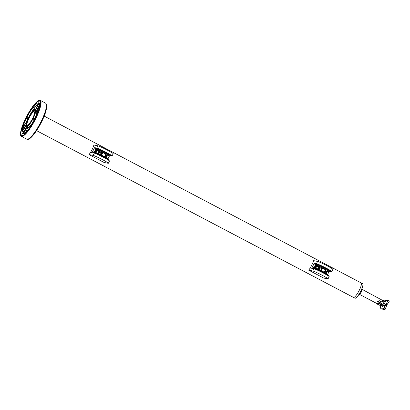 <?xml version="1.0" encoding="UTF-8"?>
<svg xmlns="http://www.w3.org/2000/svg" width="410" height="410" viewBox="0 0 410 410"><rect width="100%" height="100%" fill="white"/><g stroke="black" fill="none" stroke-linecap="round" stroke-linejoin="round"><path stroke-width="0.61" d="M98.815 150.962L99.138 151.131L98.846 150.89M98.656 150.916L99.056 151.126L98.682 150.849M99.107 151.223L99.384 151.434M98.964 151.213L98.677 151.018M99.225 151.295L99.527 151.449M97.99 150.567L97.401 150.388L98.241 150.834M97.821 150.608L97.539 150.419M98.082 150.696L98.41 150.788M99.061 151.111L98.784 150.962L99.061 151.111M108.588 160.248L108.727 159.982A7.549 0.487 -153.1 0 0 103.72 156.912A7.549 0.487 -153.1 0 0 95.484 153.14L93.49 152.745L93.659 152.023L94.828 152.612L94.648 152.976M93.085 155.369L94.218 153.13A8.712 0.564 26.9 0 1 103.725 157.481A8.712 0.564 26.9 0 1 109.501 161.027L108.363 163.267A8.712 0.564 -153.1 0 0 102.592 159.721A8.712 0.564 -153.1 0 0 93.085 155.369L89.037 154.57A8.205 1.84 -62.2 0 0 90.513 152.397A8.205 1.84 -62.2 0 0 91.917 149.886A8.205 1.84 -62.2 0 0 93.88 145.027L97.923 145.827A8.712 0.564 26.9 0 1 107.43 150.178A8.712 0.564 26.9 0 1 113.206 153.724L112.068 155.964A8.712 0.564 -153.1 0 0 106.298 152.417A8.712 0.564 -153.1 0 0 96.791 148.066L97.923 145.827M89.037 154.57L104.063 162.473L108.107 163.277A8.712 0.564 -153.1 0 0 108.363 163.267M98.256 153.524L98.764 152.525A1.645 1.599 -78.8 0 1 99.533 151.777M101.757 152.945A1.645 1.599 -78.8 0 1 101.603 154.016L101.167 154.872M100.952 154.765L101.352 153.97A1.645 1.599 101.2 0 0 101.49 152.807M95.571 152.704L96.755 150.316L95.996 149.916M94.218 153.13L90.513 152.397L92.05 152.699L94.618 147.636L96.791 148.066M93.659 152.023L93.203 152.93M96.529 149.24L95.535 148.717L97.529 149.112A7.549 0.487 26.9 0 1 105.765 152.879A7.549 0.487 26.9 0 1 110.772 155.954A7.549 0.487 26.9 0 1 110.546 155.964L109.818 155.821M95.535 148.717L95.007 149.368L95.617 148.164L97.79 148.594A7.549 0.487 26.9 0 1 106.031 152.366A7.549 0.487 26.9 0 1 111.033 155.436L110.772 155.954M109.921 155.621A6.775 0.441 -153.1 0 0 110.08 155.605A6.775 0.441 -153.1 0 0 105.59 152.848A6.775 0.441 -153.1 0 0 98.195 149.465L96.555 149.194M93.695 152.038L93.992 151.454L94.628 151.787L95.673 149.722L95.827 150.065M105.221 156.974L106.103 155.236L106.938 155.672L106.764 156.02L107.025 155.692L105.437 154.857M102.526 153.325L96.007 149.896L95.776 150.188M102.515 153.345L99.102 151.551L98.118 153.463L99.112 151.531M106.036 157.43L107.015 155.687M95.617 148.164L94.618 147.636M112.068 155.964A8.712 0.564 -153.1 0 1 111.812 155.974L110.854 155.785M95.007 149.368L95.673 149.722L95.745 150.224M106.764 156.02L107.358 155.872L106.446 157.665M108.24 155.959L108.025 156.22L107.358 155.872M109.321 156.174L108.04 158.701M93.967 151.505L94.628 151.787M318.483 266.561L318.806 266.731L318.483 266.561M318.355 266.449L318.724 266.726L318.334 266.505M318.801 266.766L318.206 266.592L319.052 267.033M318.631 266.813L318.35 266.618M318.893 266.895L319.195 267.048M317.637 266.223L317.909 266.433M317.489 266.213L317.207 266.018M317.75 266.295L318.078 266.387M318.734 266.71L318.457 266.561L318.734 266.71M328.261 275.848L328.395 275.582A7.549 0.487 -153.1 0 0 323.393 272.512A7.549 0.487 -153.1 0 0 315.152 268.745L313.158 268.345L313.332 267.622L314.48 268.227M312.753 270.974L313.891 268.734A8.712 0.564 26.9 0 1 323.393 273.08A8.712 0.564 26.9 0 1 329.168 276.627L328.031 278.867A8.712 0.564 -153.1 0 0 322.26 275.32A8.712 0.564 -153.1 0 0 312.753 270.974L308.704 270.169A8.205 1.84 -62.2 0 0 310.18 267.996A8.205 1.84 -62.2 0 0 311.585 265.49A8.205 1.84 -62.2 0 0 313.547 260.627L317.596 261.431A8.712 0.564 26.9 0 1 327.098 265.777A8.712 0.564 26.9 0 1 332.874 269.324L331.736 271.563A8.712 0.564 -153.1 0 0 325.965 268.017A8.712 0.564 -153.1 0 0 316.458 263.666L317.596 261.431M308.704 270.169L323.731 278.072L327.774 278.877A8.712 0.564 -153.1 0 0 328.031 278.867M317.924 269.124L318.432 268.125A1.645 1.599 -78.8 0 1 319.2 267.376M321.425 268.545A1.645 1.599 -78.8 0 1 321.271 269.616L320.835 270.472M320.62 270.364L321.025 269.57A1.645 1.599 101.2 0 0 321.158 268.406M315.254 268.227L316.428 265.916L315.664 265.516M313.891 268.734L310.18 267.996L311.718 268.304L314.285 263.235L316.458 263.666M313.332 267.622L312.871 268.529M316.197 264.839L315.203 264.317L317.196 264.711A7.549 0.487 26.9 0 1 325.438 268.483A7.549 0.487 26.9 0 1 330.439 271.553A7.549 0.487 26.9 0 1 330.219 271.563L329.486 271.42M315.203 264.317L314.675 264.973L315.29 263.763L317.458 264.194A7.549 0.487 26.9 0 1 325.699 267.966A7.549 0.487 26.9 0 1 330.701 271.036L330.439 271.553M329.589 271.22A6.775 0.441 -153.1 0 0 329.748 271.205A6.775 0.441 -153.1 0 0 325.258 268.447A6.775 0.441 -153.1 0 0 317.863 265.065L316.223 264.793M313.363 267.643L313.66 267.053L314.296 267.387L315.341 265.321L315.495 265.665M325.791 270.82L324.899 272.578L325.771 270.836L326.683 271.287L325.104 270.462M317.796 269.068L318.78 267.13L322.183 268.945L315.68 265.495L315.444 265.788M315.29 263.763L314.285 263.235M331.736 271.563A8.712 0.564 -153.1 0 1 331.48 271.574L330.527 271.384M326.606 271.276L326.432 271.62L326.693 271.297M314.675 264.973L315.341 265.321L315.413 265.823M326.432 271.62L327.026 271.471L326.119 273.265M327.908 271.558L327.698 271.82L327.026 271.471M328.989 271.774L327.708 274.3M313.635 267.105L314.296 267.387M379.065 303.436L379.926 303.887M378.256 303.38L380.316 304.466M377.487 304.189L379.429 305.204L377.487 304.189M377.887 304.456L379.219 305.101L377.917 304.394M361.866 289.511A2.711 0.61 117.8 0 1 361.907 289.521A2.711 0.61 117.8 0 1 361.22 292.125A2.711 0.61 117.8 0 1 359.421 294.334A2.711 0.61 117.8 0 1 359.38 294.318L376.718 303.446L379.091 303.436L379.911 303.866L380.424 305.388L380.111 305.112M380.664 305.517L381.479 304.302M380.757 305.563L380.844 303.231L378.312 301.898L379.014 300.52L381.541 301.852L383.237 300.75L382.755 301.791M383.237 300.75L361.538 289.06M380.844 303.231L381.505 303.641M360.984 282.849A8.205 1.84 117.8 0 1 361.097 282.89L362.599 283.679A8.205 1.84 117.8 0 1 362.778 285.811A8.205 1.84 117.8 0 1 356.818 297.142A8.205 1.84 117.8 0 1 355.075 298.244A8.205 1.84 117.8 0 1 354.957 298.203L353.456 297.414A8.205 1.84 117.8 0 0 353.574 297.455A8.205 1.84 117.8 0 0 359.032 290.767A8.205 1.84 117.8 0 0 361.097 282.89A8.205 1.84 117.8 0 1 359.155 290.521A8.205 1.84 117.8 0 1 353.456 297.414L36.551 130.641M385.082 306.157L384.298 308.171C383.806 306.68 384.144 305.368 385.318 304.235L385.082 306.157L387.875 300.837L384.508 300.171L383.801 300.345L383.591 300.996M385.323 305.178A1.163 0.272 -74.6 0 0 385.267 305.127A1.163 0.272 -74.6 0 0 384.693 306.183A1.163 0.272 -74.6 0 0 384.647 307.367A1.163 0.272 -74.6 0 0 384.816 307.259M381.889 306.157L384.416 301.376L384.667 301.483M384.626 301.447L384.887 301.329C386.651 300.099 383.196 305.568 382.643 306.849L381.992 306.203M380.91 305.43L381.392 305.742M379.009 300.576L382.212 302.206L383.704 301.002L383.114 301.083M380.162 305.173L380.613 307.843L383.98 308.515L384.365 308.166M384.508 300.171A1.163 1.127 -78.8 0 1 385.369 299.982L383.801 300.345M389.382 301.037L386.943 304.845L385.01 309.647A1.163 1.127 -78.8 0 1 384.887 309.632L384.887 309.632A1.163 1.127 -78.8 0 1 383.98 308.515M380.613 307.843A1.163 1.127 -78.8 0 0 381.52 308.966L385.01 309.647M381.259 305.824L381.51 303.579L377.22 301.519M385.395 304.302A2.035 0.471 -74.6 0 0 384.483 306.178A2.035 0.471 -74.6 0 0 384.354 308.166M383.944 300.428A2.035 0.42 -50 0 0 383.212 300.889M98.318 153.258L99.984 152.689L100.47 154.534M99.656 152.576L99.984 152.689M99.563 152.561L100.317 154.462M317.986 268.858L319.651 268.294L320.143 270.134M319.323 268.176L319.651 268.294M319.231 268.16L319.99 270.062M32.656 118.705A8.205 1.84 117.8 0 1 26.957 125.593A8.205 1.84 117.8 0 1 28.9 117.957A8.205 1.84 117.8 0 1 34.599 111.069A8.205 1.84 117.8 0 1 32.656 118.705M29.074 117.993A7.431 1.666 117.8 0 1 34.24 111.756A7.431 1.666 117.8 0 1 32.482 118.669A7.431 1.666 117.8 0 1 27.316 124.906A7.431 1.666 117.8 0 1 29.074 117.993M33.958 110.146L34.881 108.45L34.322 109.885M35.116 112.945A9.02 2.024 117.8 0 1 31.503 121.17A9.02 2.024 117.8 0 1 27.101 126.316A9.02 2.024 117.8 0 1 26.44 123.717A9.02 2.024 117.8 0 1 31.109 113.836A9.02 2.024 117.8 0 1 35.28 110.782A9.02 2.024 117.8 0 1 35.116 112.945M39.181 107.84A2.127 0.477 -62.2 0 0 38.145 108.85A2.127 0.477 -62.2 0 0 37.166 110.992A2.127 0.477 -62.2 0 0 37.197 111.607A2.127 0.477 -62.2 0 0 38.586 109.998M23.011 128.561A2.127 0.477 -62.2 0 0 23.042 129.176A2.127 0.477 -62.2 0 0 24.082 128.161A2.127 0.477 -62.2 0 0 25.061 126.019A2.127 0.477 -62.2 0 0 25.025 125.409A2.127 0.477 -62.2 0 0 23.985 126.418A2.127 0.477 -62.2 0 0 23.011 128.561M27.439 131.769L27.27 131.697A19.357 4.341 117.8 0 1 21.766 135.459A19.357 4.341 117.8 0 1 21.463 129.888A19.357 4.341 117.8 0 1 33.353 106.123L34.004 106.262M28.254 130.564L27.578 130.411A17.42 3.905 117.8 0 1 22.668 133.747A17.42 3.905 117.8 0 1 22.396 128.735A17.42 3.905 117.8 0 1 33.051 107.405L34.46 107.036L33.979 106.251L34.286 104.965A19.357 4.341 117.8 0 1 39.79 101.203A19.357 4.341 117.8 0 1 40.093 106.774A19.357 4.341 117.8 0 1 28.203 130.539L28.341 130.626M35.491 112.483A9.794 2.199 -62.2 0 0 35.337 109.665A9.794 2.199 -62.2 0 0 30.565 114.323A9.794 2.199 -62.2 0 0 26.066 124.179A9.794 2.199 -62.2 0 0 26.219 126.997A9.794 2.199 -62.2 0 0 30.996 122.339A9.794 2.199 -62.2 0 0 35.491 112.483M39.478 106.323L38.801 107.164A3.869 0.866 -62.2 0 0 36.398 111.766L35.88 112.407A9.794 2.199 117.8 0 1 35.824 112.658A9.794 2.199 117.8 0 1 35.762 112.919L36.275 112.278A3.869 0.866 -62.2 0 0 36.387 113.15A3.869 0.866 -62.2 0 0 37.582 112.284L37.761 112.376M36.849 110.515A9.794 2.199 -62.2 0 0 36.7 110.382L39.596 104.673M35.337 109.665L35.675 109.839A9.794 2.199 117.8 0 1 35.696 109.854L36.7 110.382M25.958 124.666A3.869 0.866 -62.2 0 0 25.835 123.866A3.869 0.866 -62.2 0 0 24.641 124.732L23.549 126.09A17.42 3.905 -62.2 0 0 22.729 128.909A17.42 3.905 -62.2 0 0 22.33 131.21L23.334 131.738L24.426 130.38L23.426 129.852A3.869 0.866 -62.2 0 0 25.825 125.245L25.871 125.188M23.37 133.383A17.42 3.905 117.8 0 1 23.334 131.738M33.979 106.251A17.42 3.905 117.8 0 1 38.888 102.915A17.42 3.905 117.8 0 1 39.16 107.927A17.42 3.905 117.8 0 1 28.505 129.258L28.203 130.539M33.051 107.405L33.353 106.123M27.27 131.697L27.578 130.411M39.047 103.023A17.42 3.905 -62.2 0 0 38.791 102.987L35.388 109.69M28.633 117.255A17.42 3.905 117.8 0 1 38.197 104.155M28.838 117.296L27.475 117.029A17.42 3.905 -62.2 0 0 26.778 118.403L28.003 118.977M25.558 123.887A17.42 3.905 117.8 0 1 27.777 118.931M23.554 133.788L26.881 127.228A9.794 2.199 117.8 0 1 26.553 127.172A9.794 2.199 117.8 0 1 26.527 127.161L26.578 127.187M26.881 127.228L27.885 127.756A9.794 2.199 -62.2 0 0 33.999 120.166L34.204 120.207M35.065 118.531L33.697 118.259A9.794 2.199 117.8 0 1 33 119.638L33.999 120.166M34.845 118.49A9.794 2.199 -62.2 0 0 36.762 113.447L35.762 112.919M25.389 132.671L27.885 127.756M26.358 127.069A3.869 0.866 117.8 0 1 24.426 130.38M37.981 111.786L37.582 112.284M22.33 131.21L23.426 129.852M26.778 118.403L28.146 118.674M35.696 109.854L39.124 103.094M26.527 127.161L23.129 133.855M33 119.638L34.363 119.91M21.879 127.761A19.936 4.469 -62.2 0 0 21.494 135.971A19.936 4.469 -62.2 0 0 30.335 127.833A19.936 4.469 -62.2 0 0 39.678 108.896A19.936 4.469 -62.2 0 0 40.062 100.691A19.936 4.469 -62.2 0 0 31.221 108.829A19.936 4.469 -62.2 0 0 21.879 127.761M39.852 108.717A20.326 4.556 -62.2 0 0 40.241 100.347A20.326 4.556 -62.2 0 0 31.232 108.645A20.326 4.556 -62.2 0 0 21.704 127.946A20.326 4.556 -62.2 0 0 21.315 136.315A20.326 4.556 -62.2 0 0 30.325 128.017A20.326 4.556 -62.2 0 0 39.852 108.717M108.02 159.367L108.204 158.998A6.678 0.43 -153.1 0 0 103.781 156.277A6.678 0.43 -153.1 0 0 96.493 152.945L94.828 152.612L96.555 152.904M108.204 158.998C108.255 159.039 109.121 159.075 103.797 156.205L96.596 152.909A6.601 0.425 26.9 0 1 103.797 156.205A6.601 0.425 26.9 0 1 108.163 158.901M94.638 152.976L94.91 152.571L96.575 152.904L96.268 153.391M96.278 149.768L97.944 150.086A6.678 0.43 26.9 0 1 105.232 153.417A6.678 0.43 26.9 0 1 109.654 156.138L109.378 156.184A6.601 0.425 -153.1 0 0 105.18 153.483A6.601 0.425 -153.1 0 0 97.975 150.188L96.509 149.988L101.521 152.602L102.649 152.822M107.697 155.851L105.508 154.724L107.697 155.851L109.403 156.189M102.859 152.663L105.795 154.155M102.541 152.341L102.9 152.587M105.836 154.078L106.246 154.221M96.314 149.86L96.581 149.143L96.509 149.983L101.183 152.443L102.669 152.833M97.975 150.188L98.251 149.476M106.323 155.349L105.437 157.091M104.97 156.835L105.857 155.077M95.028 152.597L96.309 150.08M94.177 151.608L93.905 152.151M96.719 150.296L95.504 152.689M97.852 153.35L98.846 151.392M97.175 150.511L96.022 152.792M95.484 153.14L95.31 153.489M97.529 149.112L97.79 148.594M327.687 274.966L327.877 274.597A6.678 0.43 -153.1 0 0 323.449 271.876A6.678 0.43 -153.1 0 0 316.161 268.545L314.501 268.217L314.316 268.576L314.485 268.217L316.223 268.504M327.877 274.597C327.928 274.638 328.789 274.674 323.469 271.804L316.264 268.509A6.601 0.425 26.9 0 1 323.464 271.804A6.601 0.425 26.9 0 1 327.836 274.5M314.485 268.217L316.243 268.504L315.936 268.991M315.946 265.367L317.612 265.685A6.678 0.43 26.9 0 1 324.899 269.021A6.678 0.43 26.9 0 1 329.327 271.738L329.025 271.779A6.601 0.425 -153.1 0 0 324.848 269.083A6.601 0.425 -153.1 0 0 317.642 265.788L316.177 265.588L320.851 268.048L322.321 268.422M322.532 268.263L325.463 269.754M322.209 267.945L322.567 268.191M325.504 269.678L325.914 269.821M327.405 271.456L325.176 270.323L327.364 271.451L329.025 271.779M316.259 264.747L315.982 265.46M317.642 265.788L317.919 265.075M322.224 268.406L322.157 268.709M316.248 264.742L315.936 265.357L316.177 265.588L321.23 268.207M329.045 271.789L327.364 271.451M321.189 268.202L322.337 268.432M325.991 270.948L325.109 272.691M324.638 272.435L325.525 270.682M314.701 268.196L315.977 265.68M313.845 267.212L313.573 267.75M318.76 267.146L317.786 269.062M316.387 265.895L315.172 268.289M317.519 268.955L318.514 266.992M316.848 266.111L315.69 268.396M315.152 268.745L314.977 269.088M317.196 264.711L317.458 264.194M358.791 294.277L359.38 294.318A2.711 0.61 117.8 0 1 359.355 294.303M382.643 306.849A0.774 0.712 42.3 0 0 382.171 306.085M385.369 299.982L388.741 300.653A1.163 1.127 -78.8 0 0 387.875 300.837M385.846 304.353L386.943 304.845M380.757 301.437A2.711 0.61 117.8 0 1 380.434 302.134A2.711 0.61 117.8 0 1 380.055 302.816M45.238 111.551A20.326 4.556 -62.2 0 0 45.628 103.182C47.996 105.565 46.571 107.743 45.633 112.15C41.815 124.445 30.063 142.244 26.701 139.149A20.326 4.556 -62.2 0 0 35.711 130.851A20.326 4.556 -62.2 0 0 45.238 111.551M28.31 138.98A19.598 4.397 -62.2 0 0 37.064 129.842A19.598 4.397 -62.2 0 0 45.582 112.243M102.505 152.294L106.303 154.216M109.998 155.462L109.654 156.138M107.717 155.856L109.378 156.184M106.123 155.221L105.232 156.979M95.796 150.147L94.884 151.946M104.55 156.605L105.882 153.986M101.629 155.098L102.946 152.494M322.178 267.894L325.976 269.821M329.666 271.061L329.327 271.738M322.352 268.837L322.214 268.406M326.601 271.271L325.704 273.029M315.464 265.747L314.552 267.545M324.218 272.209L325.55 269.585M321.296 270.697L322.614 268.094M379.429 305.204L380.695 304.758M377.456 304.205L377.092 303.456M380.377 305.368L380.716 305.547M362.778 285.811C361.83 290.136 359.842 293.914 356.818 297.142M381.218 305.809L382.053 306.188M383.739 301.012L384.452 301.391M389.5 301.094L388.741 300.653M381.52 308.966L380.229 307.628L380.131 305.137M26.957 125.593L27.701 125.983M34.599 111.069L35.342 111.458M44.198 116.117L361.097 282.89M40.739 101.7L39.79 101.203M26.553 127.172L26.219 126.997M25.835 123.866L26.107 124.01M36.387 113.15L37.279 113.616M22.714 135.956L21.766 135.459M45.628 103.182L40.241 100.347M26.701 139.149L21.315 136.315"/></g></svg>
